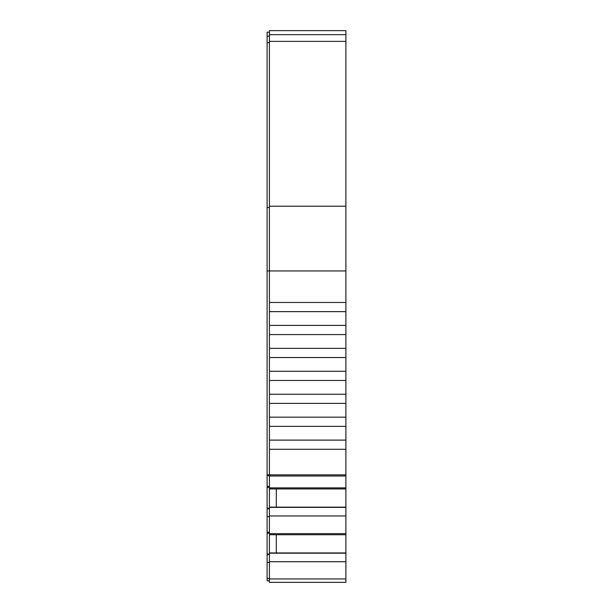 <?xml version="1.0" encoding="UTF-8"?>
<svg xmlns="http://www.w3.org/2000/svg" width="613" height="613" viewBox="0 0 613 613"><rect width="100%" height="100%" fill="white"/><g stroke="black" fill="none" stroke-linecap="round" stroke-linejoin="round"><path stroke-width="0.92" d="M345.885 507.15L269.413 507.15L269.413 30.65L345.885 30.65L269.413 30.65L345.885 30.65L345.885 582.35L273.237 582.35L312.239 582.35M282.792 582.35L285.474 582.35M274.448 582.35L345.885 582.35L269.413 582.35L269.413 507.15M267.115 32.182L269.413 32.182L267.115 32.182L269.413 32.182L267.115 32.182L267.115 580.817L269.413 580.817M274.762 582.35L282.409 582.35M330.591 582.35L338.238 582.35M325.051 582.35L327.526 582.35M333.633 582.35L279.367 582.35M276.294 507.15L276.294 488.936M345.885 552.941L276.294 552.941L276.294 534.728M345.885 507.388L269.413 507.388M345.885 488.936L269.413 488.936M276.294 552.941L269.413 552.941M345.885 553.179L269.413 553.179M345.885 534.728L269.413 534.728M269.413 562.389L267.115 562.389M269.413 554.596L267.115 554.596M269.413 554.022L267.115 554.022M269.413 533.18L267.115 533.18M269.413 532.207L267.115 532.207M269.413 516.598L267.115 516.598M269.413 508.805L267.115 508.805M269.413 508.238L267.115 508.238M269.413 487.389L267.115 487.389M269.413 486.423L267.115 486.423M345.885 302.462L269.413 302.462M345.885 311.642L269.413 311.642M345.885 325.403L269.413 325.403M345.885 334.583L269.413 334.583M345.885 348.345L269.413 348.345M345.885 357.525L269.413 357.525M345.885 371.286L269.413 371.286M345.885 380.466L269.413 380.466M345.885 394.228L269.413 394.228M345.885 403.408L269.413 403.408M345.885 417.169L269.413 417.169M345.885 426.349L269.413 426.349M345.885 440.111L269.413 440.111M345.885 449.291L269.413 449.291M345.885 487.871L269.413 487.871M345.885 515.947L269.413 515.947M345.885 533.655L269.413 533.655M345.885 561.73L269.413 561.73M297.527 582.35L332.499 582.35M269.413 578.557L267.115 578.557M269.413 475.642L267.115 475.642M345.885 474.845L267.115 474.845M345.885 270.946L267.115 270.946M269.413 207.493L267.115 207.493M269.413 42.665L267.115 42.665M345.885 41.37L269.413 41.37M345.885 206.198L269.413 206.198M345.885 476.033L269.413 476.033M345.885 578.948L269.413 578.948M269.413 36.19L267.115 36.19M345.885 34.665L269.413 34.665"/></g></svg>
